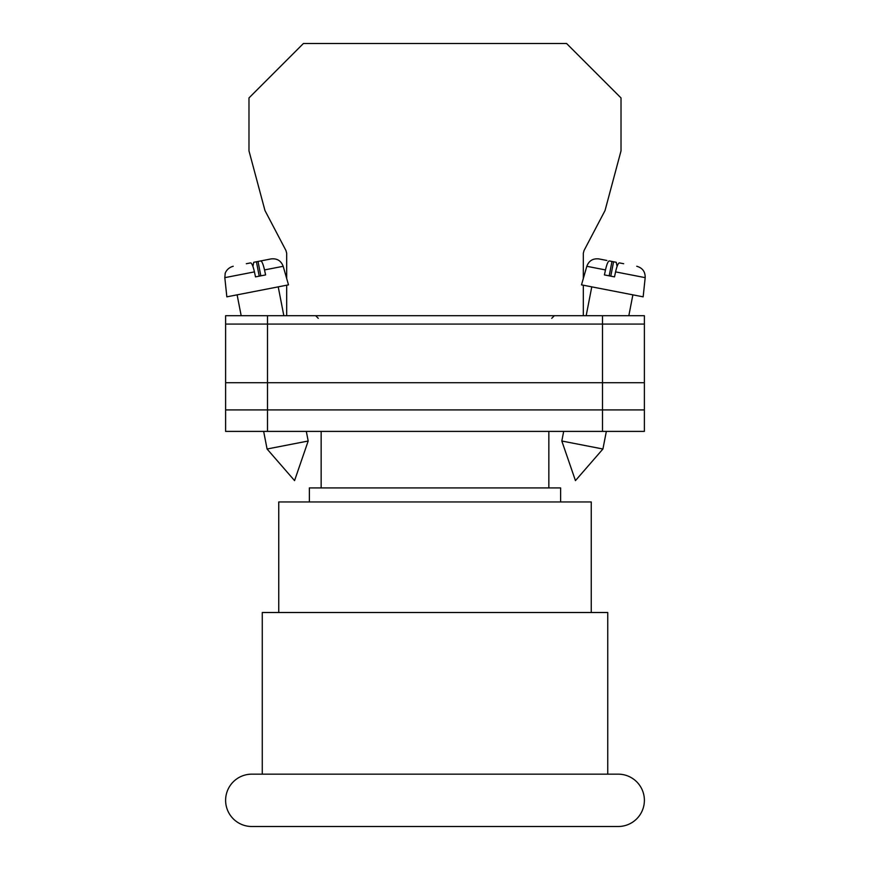 <?xml version="1.0" encoding="UTF-8"?>
<svg xmlns="http://www.w3.org/2000/svg" width="870" height="870" viewBox="0 0 870 870"><rect width="100%" height="100%" fill="white"/><g stroke="black" fill="none" stroke-linecap="round" stroke-linejoin="round"><path stroke-width="1.3" d="M591.252 612.513L591.252 501.946L278.748 501.946L278.748 612.513M560.628 501.946L560.628 487.918L309.372 487.918L309.372 501.946M548.85 487.918L548.85 431.389M321.15 487.918L321.15 431.389M644.387 800.324A26.176 26.176 0 0 0 618.211 774.159L251.789 774.159A26.176 26.176 0 0 0 225.613 800.324A26.176 26.176 0 0 0 251.789 826.5L618.211 826.5A26.176 26.176 0 0 0 644.387 800.324M607.749 774.159L607.749 612.513L262.261 612.513L262.261 774.159M225.613 324.075L225.613 431.389L225.613 315.701L267.492 315.701L267.492 431.389L644.387 431.389L644.387 324.075L225.613 324.075L225.613 431.389L267.492 431.389M644.387 324.075L644.387 315.701L267.492 315.701M602.508 315.701L602.508 409.922L225.613 409.922L225.613 431.389M602.508 431.389L602.508 409.922L644.387 409.922M225.613 382.702L644.387 382.702M561.813 441.014L575.451 480.61L602.921 449.007L561.813 441.014L563.684 431.389M617.08 266.405L616.254 262.283L609.304 260.935C608.086 261.141 606.814 264.143 605.476 269.928L586.826 266.296L581.497 284.86L643.158 296.844L645.181 277.65L615.568 271.886C616.895 266.1 618.178 263.099 619.386 262.892L623.67 263.73M615.568 271.886L614.503 276.877L604.422 274.92L605.476 269.928M606.879 260.467L598.886 258.912L606.879 260.467M609.185 275.844L611.98 261.457M610.783 276.16L613.578 261.772M308.187 441.014L294.56 480.61L267.079 449.007L308.187 441.014L306.316 431.389M260.826 275.844L258.02 261.457L260.706 260.935C261.913 261.141 263.186 264.143 264.524 269.928L283.185 266.296L288.503 284.86L226.842 296.844L224.819 277.65L254.442 271.886C253.105 266.1 251.821 263.099 250.614 262.892L246.33 263.73M254.442 271.886L255.497 276.877L265.589 274.92L264.524 269.928M252.92 266.405L253.746 262.283L271.125 258.912L260.706 260.935M259.216 276.16L256.422 261.772M583.324 278.487L583.324 253.203L584.042 250.538L605.031 210.562L621.017 150.88L621.017 97.94L566.577 43.5L303.423 43.5L248.983 97.94L248.983 150.88L264.98 210.562L285.958 250.538L286.676 253.203L286.676 278.487M286.676 285.219L286.676 315.701M583.324 285.219L583.324 315.701M551.732 318.322L554.353 315.701M318.268 318.322L315.647 315.701M586.173 315.701L591.774 286.861M586.826 266.296C588.936 260.728 592.959 258.27 598.886 258.912M602.921 449.007L606.346 431.389M628.825 315.701L632.881 294.843M645.181 277.65C645.301 271.69 642.495 267.895 636.764 266.274M267.079 449.007L263.653 431.389M241.175 315.701L237.118 294.843M283.185 266.296C281.064 260.728 277.041 258.27 271.125 258.912M283.837 315.701L278.226 286.861M224.819 277.65L225.178 273.648C224.786 274.202 226.439 267.993 233.236 266.274"/></g></svg>

